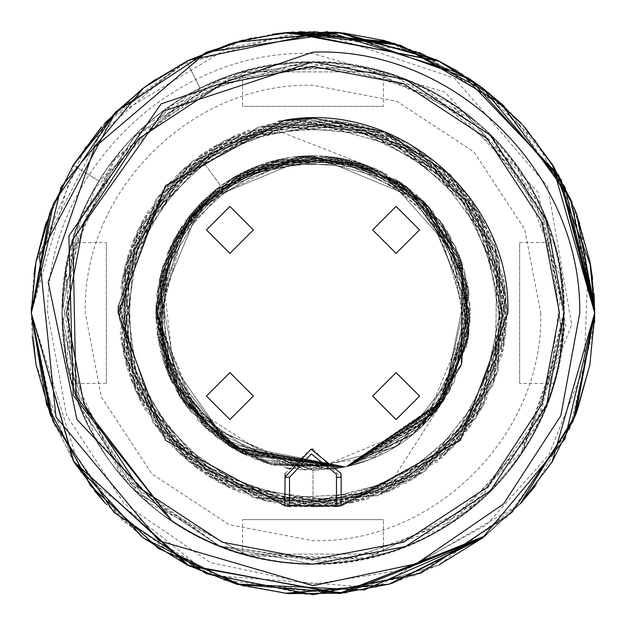 <?xml version="1.0" encoding="UTF-8"?>
<svg xmlns="http://www.w3.org/2000/svg" width="626" height="626" viewBox="0 0 626 626"><rect width="100%" height="100%" fill="white"/><g stroke="black" fill="none" stroke-linecap="round" stroke-linejoin="round"><path stroke-width="0.47" stroke-dasharray="3.13 2.35" d="M286.411 468.013L182.831 401.274L155.718 312.992L201.791 201.783L313 155.718L424.209 201.783L470.275 313L424.209 424.209L313 470.275L201.791 424.209L155.718 313L168.206 374.418L208.763 430.766L270.275 464.359L334.456 468.804L345.74 466.832L435.242 411.955L470.275 313L424.209 424.209L313 470.275L201.791 424.209L155.718 313L201.791 201.783L313 155.718L424.209 201.783L470.275 313L424.209 201.783L313 155.718L201.791 201.783L155.718 313L198.395 420.711L304.885 470.063L394.654 447.418L441.494 403.7L470.275 313L441.494 403.7L394.654 447.418L304.885 470.063L198.395 420.711L155.718 312.992L179.372 230.047L220.555 185.758C264.618 155.639 311.607 148.19 361.531 163.394C311.928 148.135 264.939 155.592 220.555 185.758L179.372 230.047L155.718 312.992L162.15 268.499L199.397 204.225L299.205 156.328L366.977 165.272L425.625 203.215L470.275 313L436.228 410.726L376.672 456.808L291.145 468.749M540.7 313C543.884 434.593 434.6 543.884 313 540.7L229.186 524.713L151.993 474.007L101.287 396.814L85.3 313C82.116 191.399 191.399 82.108 313 85.3L396.814 101.287L474.007 151.985L524.713 229.179L540.7 313M61.825 313L79.463 220.54L135.396 135.388L220.54 79.455L313 61.825L405.452 79.455L490.604 135.388L546.537 220.54L564.175 313L559.214 263.319L554.104 242.575L559.214 263.311L564.175 313C563.807 364.348 549.354 411.376 520.816 454.069C469.625 524.909 400.358 561.608 313 564.175L220.54 546.537L135.388 490.604L79.463 405.452L61.825 313L79.463 220.54L135.388 135.388L220.54 79.455L313 61.817C447.136 58.304 567.688 178.864 564.175 313L559.214 362.673L554.104 383.417L559.214 362.681L564.175 313C567.688 447.128 447.136 567.688 313 564.175L220.54 546.537L135.396 490.604L79.463 405.452L61.825 313L66.786 263.311L71.896 242.575L66.794 263.272L61.825 313L66.794 362.72L71.896 383.417L66.786 362.681L61.825 313M242.575 71.896L383.425 71.896L242.575 71.896L242.575 106.357L383.425 106.357L242.575 106.357M71.896 242.575L106.357 242.575L106.357 383.417L71.896 383.417M106.357 242.575L106.357 383.417M383.425 554.096L242.575 554.096L383.425 554.096L383.425 519.635L383.425 554.096M554.104 383.417L519.643 383.417L519.643 242.575L554.104 242.575M519.643 383.417L519.643 242.575M171.892 520.785L94.424 436.729L62.264 327.648L81.521 215.524L148.088 123.549L248.647 70.214L362.524 66.763L465.791 113.642L538.235 201.846L564.167 312.319L538.806 422.98L467.199 511.27L363.659 559.01L249.398 555.982L148.276 502.623L81.568 410.601L62.248 298.328L94.393 189.31L171.438 105.504L278.445 64.212L391.946 74.549L489.031 133.831L549.918 229.578L562.351 343.142L523.179 450.517L440.798 529.22L331.475 563.478L218.404 545.676L125.849 480.51L70.981 380.162L66.184 266.418L112.297 161.993L200.242 88.556C315.574 26.636 474.078 76.341 533.681 193.027C598.949 306.482 554.879 465.368 441.713 528.696C332.289 598.151 170.28 561.553 102.038 449.312C28.1 339.973 59.924 179.106 170.538 106.146C276.262 29.618 437.034 55.62 513.735 162.032C595.522 264.775 574.144 429.757 470.486 508.656C369.739 593.182 206.564 578.612 123.064 477.364C34.187 378.722 44.219 215.133 143.213 127.884C237.919 36.864 402.823 40.909 493.155 137.97C586.531 229.226 587.305 394.161 494.556 486.558C406.024 583.432 241.307 590.341 145.388 500.057C45.894 414.209 33.694 252.677 119.308 153.096C200.891 49.36 364.762 31.652 466.894 114.488C572.876 191.979 595.373 357.321 517.006 459.531C443.584 567.187 282.498 597.392 174.529 522.561C63.218 452.269 27.372 292.115 99.213 181.157L187.362 95.52L304.768 61.966L424.397 87.89L517.405 167.048L562.148 281.246L547.5 402.956L477.176 503.077L367.752 558.118L245.901 555.035L139.434 494.556L74.471 391.688L65.605 269.618L115.458 157.862L211.838 83.094L333.353 62.655L449.64 102.241L533.102 191.994L564.167 310.527L535.942 428.693L454.899 520.245L340.27 562.68L219.413 546.083L120.568 474.414L67.052 363.949L72.029 242.168L133.87 136.945L239.5 72.835L361.296 66.52L472.638 119.096L545.332 217.566L562.829 338.846L520.809 454.069L571.718 324.644L547.672 186.47L454.586 78.234L315.676 31.316L284.235 32.779M315.676 31.323L422.135 53.312L501.935 105.825L559.245 181.603L587.806 272.373L584.152 367.063L548.986 454.578L486.574 524.862L404.498 569.762L313 584.293L210.469 562.571L123.854 503.304L66.677 415.562L47.662 313C45.776 172.596 173.59 47.819 313 53.609L444.828 91.983L537.992 192.37L565.896 325.966L520.809 454.069M589.927 364.606L594.692 313L579.739 222.449L536.122 141.077L469.531 78.813L385.6 40.823M343.22 32.928L233.889 42.638M188.246 60.432L106.138 121.788M105.027 123.001L73.242 165.131L104.722 123.338M422.135 53.312L299.212 31.644L178.997 65.221L85.089 147.446L35.932 262.169M33.992 274.204L31.308 313L36.12 364.856M50.479 415.132L94.221 490.448M104.863 502.811L186.994 564.942M188.183 565.528L236.785 584.183M287.569 593.542L339.668 593.425M389.748 584.035L438.771 565.051L339.276 593.464M521.834 502.044L482.576 537.93M535.52 485.745L577.219 410.664M239.468 41.073L106.85 121.029L36.535 258.968M36.089 261.3L31.37 307.225M32.294 336.569L31.308 313L52.412 419.976L112.124 510.472L201.822 571.82L307.898 594.645L414.991 575.576L507.201 517.037L569.918 428.497L594.528 322.726M142.196 88.994L186.587 61.262M234.523 42.458L272.333 34.258M287.608 32.45L340.74 32.669M436.627 59.885L482.208 87.781M520.496 122.485L552.234 164.278M575.505 210.813L589.935 261.433M592.619 278.899L594.692 313L575.638 414.842L520.816 503.163L438.263 565.309L337.852 593.589L236.354 584.066L143.315 537.851L73.618 461.479L36.065 364.559M50.401 211.056L36.026 261.652L31.308 313L52.639 205.461L113.22 114.401L204.999 52.827L311.717 31.3L419.123 52.068L509.893 111.553L571.702 201.556L594.669 309.494M74.024 163.863L31.308 313L36.097 261.285L31.308 313L55.025 426.11L122.516 520.519L223.388 580.059L338.29 593.55M46.332 222.238L73.242 165.131L45.479 224.781M594.598 320.301L589.88 364.856L594.692 313L594.645 307.796M576.343 212.996L551.968 163.848M523.203 125.466L482.325 87.875M467.927 77.741L438.2 60.659M383.19 40.189L336.099 32.255M283.688 32.834L230.266 43.726M186.916 61.098L142.478 88.782M141.335 89.651L101.342 127.109M73.68 164.419L50.448 210.923L36.018 261.699M521.239 502.694L482.443 538.031L520.996 502.968M552.249 461.691L575.693 414.702M482.38 87.922L457.09 70.957M437.558 60.339L389.294 41.832M288.445 32.372L236.299 41.95M187.612 60.745L143.362 88.109M105.356 122.641L73.618 164.513M50.33 414.756L73.954 462.019M105.285 503.281L143.213 537.773M187.722 565.301L236.19 584.011L286.231 593.417M589.888 261.199L575.599 211.056M552.359 164.474L521.247 123.306M482.544 88.039L436.119 59.634M235.071 42.302L187.088 61.012M143.307 88.149L115.685 111.96L142.618 88.673M485.314 535.848L520.589 503.414M521.051 502.913L552.132 461.878L521.082 502.874M284.188 32.787L242.176 40.354L291.426 32.129M551.749 462.497L575.56 415.054L552.155 461.847M31.308 313L36.128 364.888L31.308 313L81.153 472.998L210.297 575.294L375.357 587.697L520.096 503.953M50.479 415.148L73.758 461.714M105.098 503.069L143.698 538.141M389.286 584.16L438.826 565.028M552.523 461.252L576.249 413.254M589.958 364.426L594.692 313L590.068 262.145M188.567 60.276L115.591 112.054M50.518 415.234L74.126 462.293M105.16 503.14L143.487 537.977M187.55 565.215L237.755 584.457M344.918 592.869L345.724 592.775M552.578 461.159L576.077 413.7M589.942 364.52L594.637 318.415M552.312 164.403L504.368 106.279M482.63 88.109L438.247 60.675M287.944 32.419L235.853 42.075M187.017 61.043L142.219 88.978M104.941 123.095L73.422 164.834M589.88 261.152L571.945 202.081M552.273 164.333L520.981 123.009M482.497 88.008L437.167 60.151M235.251 42.247L187.417 60.847M143.197 88.235L115.669 111.984M73.829 164.176L50.315 211.267M50.229 211.51L73.101 165.342M155.279 79.596L186.548 61.285L154.035 80.441M576.1 212.347L553.243 165.913M523.078 125.333L485.471 90.277M437.128 60.127L394.834 43.452M292.444 32.051L243.076 40.127M188.129 60.495L143.557 87.961M50.565 415.367L73.805 461.785M142.626 537.327L187.393 565.137M236.824 584.199L288.523 593.628M341.788 593.213L391.735 583.463M482.662 537.867L520.926 503.038M243.076 585.866L285.049 593.299M484.031 536.826L520.503 503.5M575.474 415.273L589.895 364.739M439.828 61.473L482.795 88.227M521.184 123.236L552.343 164.45M590.654 265.487L594.058 294.095M142.368 88.869L115.7 111.952M72.577 166.211L50.049 211.971M50.643 415.562L73.837 461.824M141.546 536.505L186.384 564.629M236.025 583.972L286.52 593.44M482.748 537.797L520.683 503.312M576.749 214.069L554.667 168.261M525.292 127.845L489.501 93.454M300.37 31.59L251.855 38.022M206.611 52.169L115.771 111.874M66.52 313L83.821 222.269L138.714 138.706L222.269 83.821L313 66.513L403.731 83.821L487.286 138.706L542.179 222.269L559.48 313L542.179 403.723L487.286 487.286L403.731 542.171L313 559.48L222.269 542.171L138.714 487.286L83.821 403.723L66.52 313M339.253 506.058L336.538 506.411M335.419 506.544L290.581 506.544M289.462 506.411L286.747 506.058M118.314 305.253L164.974 186.305L278.554 121.225M450.767 175.225L494.157 241.276L507.835 313L460.392 440.422L341.17 505.785M285.104 473.381L310.973 449.225M313 449.147L341.17 477.317M206.423 229.899L229.899 206.423L253.374 229.899L229.899 253.374L206.423 229.899M372.626 229.899L396.101 206.423L419.577 229.899L396.101 253.374L372.626 229.899M206.423 396.094L229.899 372.619L253.374 396.094L229.899 419.569L206.423 396.094M372.626 396.094L396.101 372.619L419.577 396.094L396.101 419.569L372.626 396.094M242.575 554.096L242.575 519.635L383.425 519.635L242.575 519.635M383.425 71.896L383.425 106.357M345.74 466.832L433.662 413.88L469.523 328.384L433.638 212.081L344.981 159.004L268.437 162.165L193.755 210.446L157.196 291.513L165.53 367.673L231.284 447.379L345.74 466.832L330.152 469.336L229.437 446.244L176.407 390.96L155.952 304.408L185.719 220.602L244.469 171.438L347.101 159.458L410.03 189.216L465.666 275.182L468.146 338.783L443.607 400.624L345.74 466.832L411.094 435.939L450.384 389.552L470.149 306.552L432.237 210.43L369.637 166.273L281.004 159.012L202.597 200.977L162.776 266.426L166.297 369.692L217.918 438.278L272.975 465.095L345.74 466.832L231.284 447.379L165.53 367.673L157.196 291.513L193.755 210.446L268.437 162.165L344.981 159.004L433.638 212.081L469.523 328.384L433.662 413.88L345.74 466.832L272.975 465.095L217.918 438.278L166.297 369.692L162.776 266.426L202.597 200.977L281.004 159.012L369.637 166.273L432.237 210.43L470.149 306.552L470.275 313L425.625 203.215L366.977 165.272L299.205 156.328L199.397 204.225L162.15 268.499L175.867 390.014L243.537 454.108L345.74 466.832L443.607 400.624L468.146 338.783L465.666 275.182L410.03 189.216L347.101 159.458L244.469 171.438L185.719 220.602L155.952 304.408L176.407 390.96L229.437 446.244L330.152 469.336L345.74 466.832L229.288 446.15L179.185 395.648L156.539 328.986L187.127 218.693L246.425 170.507L342.821 158.574L407.808 187.51L458.678 253.718L468.084 339.182L437.136 409.576L345.74 466.832L437.136 409.576L468.084 339.182L458.678 253.718L407.808 187.51L342.821 158.574L246.425 170.507L187.127 218.693L156.539 328.986L179.185 395.648L229.288 446.15L345.74 466.832L237.465 450.947L168.253 374.52L156.735 295.159L173.355 240.642L248.389 169.599L323.798 156.093L407.174 187.033L460.439 258.248L468.819 334.401L421.908 426.462L345.74 466.832L421.908 426.462L468.819 334.401L460.439 258.248L407.174 187.033L323.798 156.093L248.389 169.599L173.355 240.642L156.735 295.159L168.253 374.52L237.465 450.947L345.74 466.832L263.296 462.215L203.278 425.68L158.198 340.779L174.364 238.725L225.9 182.041L310.848 155.733L396.493 179.709L449.554 234.969L468.506 336.538L439.875 405.945L345.74 466.832L439.875 405.945L468.506 336.538L449.554 234.969L396.493 179.709L310.848 155.733L225.9 182.041L174.364 238.725L158.198 340.779L203.278 425.68L263.296 462.215L345.74 466.832L259.227 460.799L207.229 429.397L157.83 338.643L164.122 262.294L215.422 189.647L297.921 156.445L373.667 167.893L450.618 236.855L466.699 346.35L428.262 420.007L345.74 466.832L428.262 420.007L466.699 346.35L450.618 236.855L373.667 167.893L297.921 156.445L215.422 189.647L164.122 262.294L157.83 338.643L207.229 429.397L259.227 460.799L345.74 466.832L300.128 469.75L205.641 427.934L164.075 363.573L160.452 274.72L205.602 198.098L272.623 160.992L375.663 168.738L427.902 205.602L468.373 288.602L442.159 402.745L345.74 466.832L442.159 402.745L468.373 288.602L427.902 205.602L375.663 168.738L272.623 160.992L205.602 198.098L160.452 274.72L164.075 363.573L205.641 427.934L300.128 469.75L345.74 466.832L231.542 447.535L178.692 394.842L155.937 321.208L168.316 251.331L201.674 201.901L274.72 160.452L361.898 163.511L416.22 194.326L459.116 254.805L468.897 333.799L441.181 404.138L345.74 466.832L441.181 404.138L468.897 333.799L459.116 254.805L416.22 194.326L361.898 163.511L274.72 160.452L201.674 201.901L168.316 251.331L155.937 321.208L178.692 394.842L231.542 447.535L345.74 466.832L232.888 448.341L162.737 359.441L161.539 270.612L189.655 215.414L276.825 159.935L353.424 160.999L429.397 207.229L468.162 287.264L461.91 363.62L398.363 445.094L345.74 466.832L398.363 445.094L461.91 363.62L468.162 287.264L429.397 207.229L353.424 160.999L276.825 159.935L189.655 215.414L161.539 270.612L162.737 359.441L232.888 448.341L345.74 466.832L254.414 458.96L190.5 411.642L155.733 310.848L191.008 213.732L252.38 167.87L340.779 158.19L420.304 198.004L461.894 262.341L461.198 365.67L427.441 420.883L345.74 466.832L427.441 420.883L461.198 365.67L461.894 262.341L420.304 198.004L340.779 158.19L252.38 167.87L191.008 213.732L155.733 310.848L190.5 411.642L254.414 458.96L345.74 466.832L241.456 453.06L187.033 407.174L155.78 308.688L176.469 234.922L240.642 173.355L327.946 156.43L400.139 182.064L462.583 264.399L461.62 364.457L421.846 426.533L345.74 466.832L421.846 426.533L461.62 364.457L462.583 264.399L400.139 182.064L327.946 156.43L240.642 173.355L176.469 234.922L155.78 308.688L187.033 407.174L241.456 453.06L345.74 466.832L270.565 464.445L185.75 405.429L157.181 334.347L170.507 246.417L229.398 179.779L302.248 156.085L401.939 183.277L443.372 225.024L470.024 304.009L439.483 406.477L345.74 466.832L439.483 406.477L470.024 304.009L443.372 225.024L401.939 183.277L302.248 156.085L229.398 179.779L170.507 246.417L157.181 334.347L185.75 405.429L270.565 464.445L345.74 466.832L236.393 450.36L180.562 397.831L155.796 317.922L173.613 240.134L217.097 188.34L304.408 155.952L381.962 171.641L461.315 260.666L468.976 333.165L443.31 401.063L345.74 466.832L443.31 401.063L468.976 333.165L461.315 260.666L381.962 171.641L304.408 155.952L217.097 188.34L173.613 240.134L155.796 317.922L180.562 397.831L236.393 450.36L345.74 466.832L230.008 446.596L159.114 345.466L169.951 247.614L210.446 193.755L306.576 155.851L381.578 171.454L447.379 231.276L470.22 317.225L449.57 391L371.695 458.913L345.74 466.832L371.695 458.913L449.57 391L470.22 317.225L447.379 231.276L381.578 171.454L306.576 155.851L210.446 193.755L169.951 247.614L159.114 345.466L230.008 446.596L345.74 466.832L246.55 455.548L179.795 396.618L159.012 280.996L212.097 192.354L281.066 158.996L369.7 166.297L440.203 220.501L468.811 291.567L448.482 392.87L413.41 434.053L345.74 466.832L413.41 434.053L448.482 392.87L468.811 291.567L440.203 220.501L369.7 166.297L281.066 158.996L212.097 192.354L159.012 280.996L179.795 396.618L246.55 455.548L345.74 466.832L224.687 443.145L171.43 381.516L159.466 278.883L193.794 210.391L268.499 162.142L357.43 162.126L423.442 201.016L469.093 293.711L454.241 382.189L414.498 433.145L345.74 466.832L414.498 433.145L454.241 382.189L469.093 293.711L423.442 201.016L357.43 162.126L268.499 162.142L193.794 210.391L159.466 278.883L171.43 381.516L224.687 443.145L345.74 466.832L242.559 453.615L170.499 379.559L155.96 304.338L185.758 220.548L256.237 166.32L332.273 156.907L424.968 202.55L455.775 247.027L470.079 320.856L435.649 411.454L345.74 466.832L435.649 411.454L470.079 320.856L455.775 247.027L424.968 202.55L332.273 156.907L256.237 166.32L185.758 220.548L155.96 304.338L170.499 379.559L242.559 453.615L345.74 466.832L342.892 467.411L240.627 452.637L183.246 401.876L155.78 317.296L178.582 231.338L233.107 177.518L334.417 157.181L401.829 183.207L464.335 270.182L468.522 336.412L443.826 400.296L345.74 466.832L443.826 400.296L468.522 336.412L464.335 270.182L401.829 183.207L334.417 157.181L233.107 177.518L178.582 231.338L155.78 317.296L183.246 401.876L240.627 452.637L342.892 467.411L345.74 466.832L229.046 445.994L180.006 396.962L157.048 333.376L181.438 226.808L234.985 176.43L335.301 157.306L405.319 185.664L459.234 255.095L467.364 343.142L434.734 412.581L345.74 466.832L434.734 412.581L467.364 343.142L459.234 255.095L405.319 185.664L335.301 157.306L234.985 176.43L181.438 226.808L157.048 333.376L180.006 396.962L229.046 445.994L345.74 466.832L239.899 452.254L171.25 381.148L155.882 305.973L167.901 252.317L236.871 175.374L310.919 155.733L396.548 179.74L455.462 246.362L470.048 321.568L430.837 417.166L345.74 466.832L430.837 417.166L470.048 321.568L455.462 246.362L396.548 179.74L310.919 155.733L236.871 175.374L167.901 252.317L155.882 305.973L171.25 381.148L239.899 452.254L345.74 466.832L267.357 463.506L209.342 431.283L160.992 353.361L168.746 250.322L215.469 189.608L297.984 156.437L385.295 173.324L442.707 224.045L469.915 323.728L444.632 399.075L345.74 466.832L444.632 399.075L469.915 323.728L442.707 224.045L385.295 173.324L297.984 156.437L215.469 189.608L168.746 250.322L160.992 353.361L209.342 431.283L267.357 463.506L345.74 466.832L267.044 463.412L217.112 437.668L160.444 351.264L160.467 274.65L205.649 198.051L285.151 158.206L361.585 163.409L443.92 225.845L468.178 338.603L430.704 417.315L345.74 466.832L430.704 417.315L468.178 338.603L443.92 225.845L361.585 163.409L285.151 158.206L205.649 198.051L160.467 274.65L160.444 351.264L217.112 437.668L267.044 463.412L345.74 466.832L313 470.275L215.407 436.338L168.715 375.592L157.83 287.334L196.556 207.276L260.314 164.802L363.643 164.098L420.492 198.184L467.309 282.569L442.934 401.618L345.74 466.832C385.139 457.825 416.626 437.378 440.203 405.499C416.72 437.316 385.24 457.762 345.74 466.832L442.934 401.618L467.309 282.569L420.492 198.184L363.643 164.098L260.314 164.802L196.556 207.276L157.83 287.334L168.715 375.592L215.407 436.338L313 470.275L334.456 468.804L345.74 466.832M440.203 405.499L392.361 479.962L313 506.872L192.698 465.032L135.146 390.162L121.726 281.364L169.458 182.675L248.06 130.325L375.42 129.449L475.846 207.793L506.231 297.209L483.898 404.537L406.931 482.591L315.668 506.849L194.803 466.675L124.957 360.169L124.981 265.729L180.671 171.313L278.672 122.187L372.893 128.612L474.383 205.563L506.223 328.885L475.791 418.285L392.659 489.743L284.063 504.697L196.932 468.279L125.623 362.751L135.185 235.744L192.777 160.898L294.494 120.012L402.119 140.827L472.888 203.356L506.418 326.224L456.471 443.388L377.846 495.706L268.382 501.669L173.191 447.308L126.327 365.318L134.144 238.193L219.155 143.354L310.433 119.143L415.985 148.738L488.609 230.853L506.583 323.564L458.248 441.408L347.227 503.82L253.014 497.357L162.611 435.344L120.294 334.221L133.127 240.666L216.831 144.661L342.039 121.311L429.154 157.775L494.775 245.588L502.279 354.95L460 439.397L349.848 503.335L223.787 485.127L153.057 422.558L119.198 318.29L147.306 212.331L214.522 145.999L339.402 120.928L452.88 178.762L499.704 260.768L498.186 370.381L437.457 461.644L352.461 502.811L226.166 486.332L137.344 395.045L119.425 302.327L156.156 199.045L243.037 132.188L336.757 120.583L451.017 176.845L505.714 291.873L492.834 385.428L424.804 471.386L321.021 506.7L228.56 487.513L138.495 397.455L123.745 270.948L166.062 186.525L258.147 127.047L367.775 127.023L449.132 174.959L505.409 289.228L478.64 413.747L411.392 480.048L305.058 506.708L201.267 471.433L139.668 399.85L123.181 273.554L188.622 164.278L273.64 123.165L382.893 132.164L469.797 198.974L505.065 286.583L480.009 411.454L382.869 493.844L289.142 505.393L188.606 461.698L127.837 370.459L122.657 276.168L186.587 166.007L305.073 119.284L397.533 138.526L478.647 212.261L506.802 318.211L481.347 409.154L385.35 492.865L258.131 498.945L176.79 450.963L123.737 355.028L131.194 245.658L184.576 167.76L302.413 119.417L424.819 154.622L486.379 226.236L505.714 334.143L463.443 435.281L387.823 491.848L260.698 499.681L156.14 426.94L120.92 339.315L137.352 230.931L209.945 148.785L299.752 119.582L422.628 153.096L498.186 255.627L503.32 349.926L452.864 447.246L357.696 501.645L263.264 500.377L157.729 429.084L119.198 307.679L144.7 216.752L223.803 140.858L331.428 120.004L420.414 151.602L497.38 253.084L494.767 380.428L441.346 458.302L342.023 504.681L233.412 489.782L159.34 431.212L119.143 310.347L162.627 190.633L238.271 134.105L347.242 122.172L445.266 171.25L496.543 250.556L495.675 377.924L415.969 477.262L326.146 506.426L219.139 482.63L142.141 404.607L119.128 313.016L160.952 192.714L268.405 124.324L362.83 125.638L456.479 182.62L504.259 281.277L496.551 375.404L418.223 475.83L294.47 505.98L205.5 474.336L135.177 390.233L121.71 281.442L159.317 194.819L265.815 124.957L392.674 136.257L466.722 194.866L506.223 297.123L483.937 404.459L420.453 474.367L297.131 506.215L180.656 454.672L129.425 375.342L124.957 265.807L180.609 171.368L263.233 125.623L390.241 135.177L483.914 221.479L506.872 313.078L475.83 418.215L392.737 489.712L299.791 506.418L182.62 456.479L121.726 344.613L129.48 250.494L192.714 160.952L294.408 120.02L387.784 134.128L482.638 219.131L504.266 344.652L466.62 431.259L377.924 495.675L268.468 501.684L184.607 458.263L122.18 347.242L142.11 221.447L205.633 151.57L310.355 119.143L415.914 148.698L481.331 216.807L504.689 342.015L445.313 454.695L362.673 500.401L253.092 497.38L162.666 435.414L122.665 349.864L140.866 223.803L233.357 136.241L326.31 119.582L429.084 157.721L494.743 245.509L505.065 339.378L447.254 452.864L331.49 505.988L238.123 491.825L153.104 422.628L119.206 318.376L139.653 226.182L230.931 137.352L357.634 124.331L441.471 167.799L499.681 260.69L498.21 370.302L449.163 451.002L334.143 505.714L210 477.247L144.622 409.099L119.417 302.413L156.109 199.107L228.521 138.495L355.036 123.737L463.397 190.664L503.351 276.23L492.865 385.35L424.866 471.339L336.796 505.401L212.269 478.647L131.217 380.389L120.943 286.52L166.007 186.587L258.068 127.07L352.422 123.173L461.706 188.606L506.802 307.718L486.3 399.904L411.462 480.009L305.144 506.708L214.554 480.017L132.164 382.885L127.821 255.596L176.908 174.92L273.554 123.181L382.815 132.133L459.977 186.571L506.708 305.058L469.836 426.971L397.385 487.544L289.228 505.409L188.669 461.753L133.142 385.366L127.047 258.147L201.212 154.599L289.306 120.575L397.455 138.487L478.608 212.191L506.583 302.389L471.386 424.796L367.83 498.953L273.476 502.795L176.853 451.017L123.76 355.114L126.311 260.713L199.045 156.156L279.063 131.272L361.531 163.394M73.242 165.131L99.213 181.157L73.242 165.131M186.548 61.285L200.242 88.556L186.548 61.285M199.045 156.156L220.555 185.758L199.045 156.156M313 470.275L313 506.872L313 470.275"/><path stroke-width="0.94" d="M385.6 40.823L343.22 32.928M233.889 42.638L188.246 60.432M106.138 121.788L105.027 123.001M35.932 262.169L33.992 274.204M36.12 364.856L50.479 415.132M94.221 490.448L104.863 502.811M186.994 564.942L188.183 565.528M236.785 584.183L287.569 593.542M339.668 593.425L389.748 584.035M482.576 537.93L438.826 565.028M551.749 462.497L520.918 503.054L535.52 485.745M577.219 410.664L589.927 364.606M284.235 32.779L239.468 41.073M36.535 258.968L36.089 261.3M31.37 307.225L31.308 313L73.422 461.166L187.111 564.996L338.729 593.511L482.435 538.039L345.724 592.775M594.528 322.726L594.692 313L564.816 186.744L482.38 87.922M104.722 123.338L142.196 88.994M186.587 61.262L234.523 42.458M272.333 34.258L287.608 32.45M340.74 32.669L436.627 59.885M482.208 87.781L520.496 122.485M552.234 164.278L575.505 210.813M589.935 261.433L592.619 278.899M36.065 364.559L32.294 336.569M594.669 309.494L589.888 261.199M45.479 224.781L36.097 261.285L46.332 222.238M594.645 307.796L576.343 212.996M551.968 163.848L523.203 125.466M482.325 87.875L467.927 77.741M438.2 60.659L383.19 40.189M336.099 32.255L283.688 32.834M230.266 43.726L186.916 61.098M142.478 88.782L141.335 89.651M101.342 127.109L73.68 164.419M73.618 164.513L50.448 210.939L36.026 261.668L31.308 313L50.33 414.756M520.996 502.968L552.249 461.691M575.693 414.702L589.88 364.856L575.56 415.054L594.692 313L570.419 198.622L501.52 103.681L400.304 45.166L284.188 32.787M594.598 320.301L594.692 313L558.885 175.562L461.832 73.837L326.999 31.644L188.567 60.276M457.09 70.957L437.558 60.339M389.294 41.832L288.445 32.372M236.299 41.95L187.612 60.745M143.362 88.109L105.356 122.641M36.018 261.699L31.308 313L73.884 461.91L189.349 566.1L340.927 593.299L485.314 535.848M73.954 462.019L105.285 503.281M143.213 537.773L187.722 565.301M143.698 538.141L236.213 584.019L364.175 589.997L482.325 538.117L564.895 439.1L594.692 313L552.312 164.403M575.599 211.056L552.359 164.474M521.247 123.306L482.544 88.039M436.119 59.634L337.117 32.341L235.071 42.302M187.088 61.012L143.307 88.149M73.101 165.342L115.685 111.96L53.468 203.481L31.308 313L50.229 211.51M520.589 503.414L521.051 502.913M575.474 415.273L552.124 461.886L594.692 313L589.88 261.152M242.176 40.354L186.548 61.285L242.184 40.354M338.29 593.55L339.276 593.464M50.518 415.234L36.128 364.88L50.479 415.148M73.758 461.714L105.098 503.069M286.231 593.417L389.286 584.16M521.834 502.044L552.523 461.252M576.249 413.254L589.958 364.426M115.591 112.054L74.024 163.863M74.126 462.293L105.16 503.14M143.487 537.977L187.55 565.215M237.755 584.457L344.918 592.869M521.239 502.694L552.578 461.159M576.077 413.7L589.942 364.52M594.637 318.415L594.692 313L561.139 179.646L469.923 79.064L340.583 32.654L206.611 52.169L94.69 147.18L48.194 282.216L76.904 419.412L171.892 520.785L73.164 395.405L68.868 235.892L161.062 103.947L313 52.177C451.808 46.394 581.272 169.951 579.77 313L560.818 415.711L503.562 503.914L416.47 563.721L313 585.717L158.918 540.739L55.98 416.885L39.422 256.011L115.771 111.874L206.611 52.169L251.855 38.022M504.368 106.279L482.63 88.109M438.247 60.675L287.944 32.419M235.853 42.075L187.017 61.043M142.219 88.978L104.941 123.095M73.422 164.834L50.401 211.056M520.096 503.953L575.278 415.766L594.692 313L576.749 214.069M571.945 202.081L552.273 164.333M520.981 123.009L482.497 88.008M437.167 60.151L338.063 32.419L235.251 42.247M187.417 60.847L143.197 88.235M115.669 111.984L73.829 164.176M50.315 211.267L31.308 313L52.999 421.4L114.151 512.53L206.439 573.76L313.29 594.7L420.875 573.22L511.81 512.577L573.166 421.001L594.692 313L589.895 364.739M142.618 88.673L155.279 79.596M590.068 262.145L576.1 212.347M553.243 165.913L523.078 125.333M485.471 90.277L437.128 60.127M394.834 43.452L292.444 32.051M243.076 40.127L188.129 60.495M143.557 87.961L61.051 187.025L31.308 313L50.565 415.367M73.805 461.785L142.626 537.327M187.393 565.137L236.824 584.199M288.523 593.628L341.788 593.213M391.735 583.463L482.662 537.867M520.926 503.038L552.155 461.847M50.049 211.971L31.308 313L46.637 404.646L90.676 485.979L158.589 548.587L243.076 585.866M285.049 593.299L389.388 584.136L484.031 536.826M520.503 503.5L521.082 502.874M291.426 32.129L439.828 61.473M482.795 88.227L521.184 123.236M552.343 164.45L590.654 265.487M594.058 294.095L594.692 313L575.521 415.148L520.683 503.312M154.035 80.441L142.368 88.869M115.7 111.952L72.577 166.211M31.308 313L50.643 415.562M73.837 461.824L141.546 536.505M186.384 564.629L236.025 583.972M286.52 593.44L388.738 584.316L482.748 537.797M554.667 168.261L525.292 127.845M489.501 93.454L400.444 45.221L300.37 31.59M564.175 313L546.537 405.452L490.604 490.604L405.452 546.537L313 564.175C261.629 563.799 214.601 549.338 171.892 520.793L76.036 396.281L72.921 239.187L163.754 110.974L313 61.825L405.452 79.455L490.604 135.388L546.537 220.54L564.175 313M559.48 313L542.179 403.723L487.286 487.286L403.731 542.171L313 559.48L222.269 542.171L138.714 487.286L83.821 403.723L66.52 313L83.821 222.269L138.714 138.706L222.269 83.821L313 66.513L403.731 83.821L487.286 138.706L542.179 222.269L559.48 313M286.747 506.058L284.83 505.785L165.608 440.422L118.165 313L165.608 185.578L284.83 120.208C397.659 100.027 511.489 198.434 507.835 313L460.392 440.422L341.17 505.785L284.83 505.785L165.608 440.422L118.165 313L118.314 305.253M336.538 506.411L341.17 505.785L341.17 477.317L341.17 505.785L339.253 506.058M336.475 477.317L336.24 474.007L311.341 453.905L289.525 477.317L284.83 477.317L311.012 449.218L340.888 473.35L341.17 477.317L336.475 477.317L336.475 506.418L335.419 506.544M290.581 506.544L289.462 506.411M289.525 477.317L289.525 506.418L284.83 505.785L285.104 473.381M278.554 121.225L313 118.157L384.716 131.836L450.767 175.225M310.973 449.225L313 449.147M419.577 396.094L396.101 419.569L372.626 396.094L396.101 372.619L419.577 396.094M253.374 396.094L229.899 419.569L206.423 396.094L229.899 372.619L253.374 396.094M419.577 229.899L396.101 253.374L372.626 229.899L396.101 206.423L419.577 229.899M253.374 229.899L229.899 253.374L206.423 229.899L229.899 206.423L253.374 229.899M291.145 468.749L286.786 468.076"/></g></svg>
